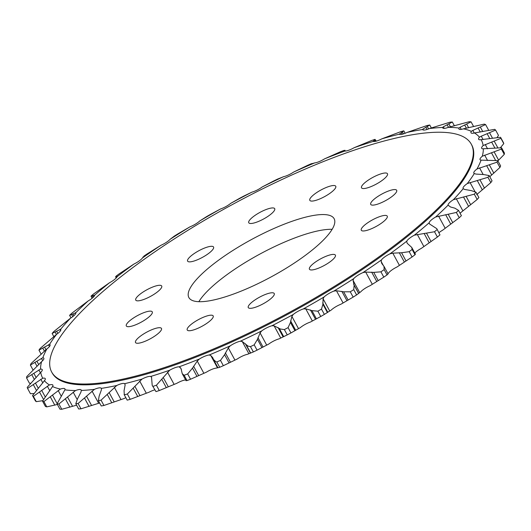 <?xml version="1.0" encoding="UTF-8"?>
<svg xmlns="http://www.w3.org/2000/svg" width="531" height="531" viewBox="0 0 531 531"><rect width="100%" height="100%" fill="white"/><g stroke="black" fill="none" stroke-linecap="round" stroke-linejoin="round"><path stroke-width="0.8" d="M385.858 173A14.768 3.77 151.5 0 1 387.477 173.73A14.768 3.77 151.5 0 1 378.742 182.684A14.768 3.77 151.5 0 1 363.144 188.545A14.768 3.77 151.5 0 1 361.525 187.821A14.768 3.77 151.5 0 1 370.26 178.867A14.768 3.77 151.5 0 1 385.858 173M385.625 215.42A14.768 3.77 151.5 0 1 387.245 216.144A14.768 3.77 151.5 0 1 378.51 225.098A14.768 3.77 151.5 0 1 362.912 230.965A14.768 3.77 151.5 0 1 361.292 230.235A14.768 3.77 151.5 0 1 370.021 221.281A14.768 3.77 151.5 0 1 385.625 215.42M272.615 292.773A14.768 3.77 151.5 0 1 274.235 293.497A14.768 3.77 151.5 0 1 265.507 302.458A14.768 3.77 151.5 0 1 249.902 308.319A14.768 3.77 151.5 0 1 248.282 307.588A14.768 3.77 151.5 0 1 257.017 298.634A14.768 3.77 151.5 0 1 272.615 292.773M159.851 327.707A14.768 3.77 151.5 0 1 161.47 328.437A14.768 3.77 151.5 0 1 152.736 337.391A14.768 3.77 151.5 0 1 137.137 343.258A14.768 3.77 151.5 0 1 135.518 342.528A14.768 3.77 151.5 0 1 144.253 333.574A14.768 3.77 151.5 0 1 159.851 327.707M160.083 285.293A14.768 3.77 151.5 0 1 161.703 286.017A14.768 3.77 151.5 0 1 152.968 294.977A14.768 3.77 151.5 0 1 137.37 300.838A14.768 3.77 151.5 0 1 135.75 300.108A14.768 3.77 151.5 0 1 144.485 291.154A14.768 3.77 151.5 0 1 160.083 285.293M273.093 207.94A14.768 3.77 151.5 0 1 274.706 208.663A14.768 3.77 151.5 0 1 265.978 217.617A14.768 3.77 151.5 0 1 250.373 223.485A14.768 3.77 151.5 0 1 248.76 222.755A14.768 3.77 151.5 0 1 257.489 213.801A14.768 3.77 151.5 0 1 273.093 207.94M211.942 246.304A14.768 3.77 151.5 0 1 213.562 247.034A14.768 3.77 151.5 0 1 204.827 255.988A14.768 3.77 151.5 0 1 189.228 261.856A14.768 3.77 151.5 0 1 187.609 261.126A14.768 3.77 151.5 0 1 196.344 252.172A14.768 3.77 151.5 0 1 211.942 246.304M334.145 185.525A14.768 3.77 151.5 0 1 335.765 186.255A14.768 3.77 151.5 0 1 327.036 195.209A14.768 3.77 151.5 0 1 311.431 201.076A14.768 3.77 151.5 0 1 309.812 200.346A14.768 3.77 151.5 0 1 318.547 191.392A14.768 3.77 151.5 0 1 334.145 185.525M395.057 189.574A14.768 3.77 151.5 0 1 396.677 190.304A14.768 3.77 151.5 0 1 387.942 199.258A14.768 3.77 151.5 0 1 372.344 205.125A14.768 3.77 151.5 0 1 370.724 204.395A14.768 3.77 151.5 0 1 379.459 195.441A14.768 3.77 151.5 0 1 395.057 189.574M333.767 254.402A14.768 3.77 151.5 0 1 335.386 255.132A14.768 3.77 151.5 0 1 326.651 264.086A14.768 3.77 151.5 0 1 311.053 269.954A14.768 3.77 151.5 0 1 309.434 269.224A14.768 3.77 151.5 0 1 318.162 260.27A14.768 3.77 151.5 0 1 333.767 254.402M211.564 315.182A14.768 3.77 151.5 0 1 213.183 315.912A14.768 3.77 151.5 0 1 204.448 324.866A14.768 3.77 151.5 0 1 188.85 330.733A14.768 3.77 151.5 0 1 187.231 330.003A14.768 3.77 151.5 0 1 195.959 321.049A14.768 3.77 151.5 0 1 211.564 315.182M150.651 311.133A14.768 3.77 151.5 0 1 152.271 311.863A14.768 3.77 151.5 0 1 143.536 320.817A14.768 3.77 151.5 0 1 127.938 326.684A14.768 3.77 151.5 0 1 126.318 325.954A14.768 3.77 151.5 0 1 135.053 317A14.768 3.77 151.5 0 1 150.651 311.133M197.93 301.641A82.644 21.107 -28.5 0 0 285.247 268.812A82.644 21.107 -28.5 0 0 334.125 218.692A82.644 21.107 -28.5 0 0 325.065 214.617A82.644 21.107 -28.5 0 0 237.749 247.439A82.644 21.107 -28.5 0 0 188.87 297.559A82.644 21.107 -28.5 0 0 197.93 301.641M77.865 383.827A238.744 60.985 151.5 0 1 51.686 372.045A238.744 60.985 151.5 0 1 192.899 227.255A238.744 60.985 151.5 0 1 445.131 132.425A238.744 60.985 151.5 0 1 471.309 144.213A238.744 60.985 151.5 0 1 330.096 289.003A238.744 60.985 151.5 0 1 77.865 383.827M51.686 372.045L52.131 372.862A238.744 60.985 -28.5 0 0 78.309 384.65A238.744 60.985 -28.5 0 0 330.541 289.82A238.744 60.985 -28.5 0 0 471.754 145.029L471.309 144.213M414.791 253.035A9.817 2.509 151.5 0 1 421.468 248.282L437.391 237.045L434.511 231.742L414.353 235.18A249.563 63.753 -28.5 0 0 429.108 222.828L429.599 224.022L436.774 228.655L439.967 234.888L436.774 228.655M456.355 212.446L435.659 217A249.563 63.753 -28.5 0 0 448.071 205.185L450.587 207.01L454.835 208.159L458.525 210.382L461.406 215.679A267.929 68.439 -28.5 0 1 459.235 217.75L456.355 212.446A267.929 68.439 -28.5 0 0 458.525 210.382L461.406 215.679M460.012 213.123A9.817 2.509 151.5 0 1 460.543 212.778L477.17 199.477L474.289 194.173L453.428 199.676A249.563 63.753 -28.5 0 0 463.244 188.638A9.817 2.509 151.5 0 1 463.112 188.465A9.817 2.509 151.5 0 1 467.3 183.553A249.563 63.753 -28.5 0 0 474.322 173.518A9.817 2.509 151.5 0 1 473.825 173.139A9.817 2.509 151.5 0 1 476.997 168.971A249.563 63.753 -28.5 0 0 481.073 160.143A9.817 2.509 151.5 0 1 480.051 159.658A9.817 2.509 151.5 0 1 482.307 156.22A249.563 63.753 -28.5 0 0 483.363 148.773L501.569 147.784L504.45 153.094A267.929 68.439 -28.5 0 1 504.264 154.388L501.383 149.085A267.929 68.439 -28.5 0 0 501.569 147.784M476.632 194.651L490.823 182.604L487.943 177.301L467.3 183.553M463.244 188.638L464.472 189.408L471.382 190.636L476.002 192.242L478.882 197.552A267.929 68.439 -28.5 0 1 477.17 199.477M489.794 176.71L499.917 167.471L497.036 162.167L476.997 168.971M474.322 173.518L475.889 174.068L483.701 174.56L489.164 175.549L492.045 180.852A267.929 68.439 -28.5 0 1 490.823 182.604M501.383 149.085L482.307 156.22M481.073 160.143L497.746 160.627L500.627 165.931A267.929 68.439 -28.5 0 1 499.917 167.471M500.906 138.319L483.137 145.56A249.563 63.753 -28.5 0 0 481.146 139.653L500.56 137.29L503.441 142.593A267.929 68.439 -28.5 0 1 503.786 143.622L500.906 138.319A267.929 68.439 -28.5 0 0 500.56 137.29M483.363 148.773A9.817 2.509 151.5 0 1 482.732 148.78A9.817 2.509 151.5 0 1 481.657 148.295A9.817 2.509 151.5 0 1 483.137 145.56M481.252 136.195L479.46 137.204A249.563 63.753 -28.5 0 0 474.468 132.956L494.733 129.345A267.929 68.439 -28.5 0 1 495.602 130.088L481.252 136.195L483.091 139.587M481.146 139.653A9.817 2.509 151.5 0 1 479.699 139.766A9.817 2.509 151.5 0 1 478.617 139.281A9.817 2.509 151.5 0 1 479.46 137.204M472.829 130.42L471.362 131.33A249.563 63.753 -28.5 0 0 463.463 128.827L484.212 124.121A267.929 68.439 -28.5 0 1 485.586 124.559L472.829 130.42L474.236 133.016M474.468 132.956A9.817 2.509 151.5 0 1 472.072 133.281A9.817 2.509 151.5 0 1 470.99 132.796A9.817 2.509 151.5 0 1 471.362 131.33M460.111 127.267L458.996 128.057A249.563 63.753 -28.5 0 0 448.356 127.347L469.205 121.725A267.929 68.439 -28.5 0 1 470.141 121.778A267.929 68.439 -28.5 0 1 471.063 121.845L460.111 127.267L461.26 129.385M463.463 128.827A9.817 2.509 151.5 0 1 460.012 129.464A9.817 2.509 151.5 0 1 458.937 128.98A9.817 2.509 151.5 0 1 458.996 128.057M443.372 126.809L442.615 127.44A249.563 63.753 -28.5 0 0 429.453 128.548L450.029 122.196A267.929 68.439 -28.5 0 1 452.326 122.004L443.372 126.809L444.228 128.383M448.356 127.347A9.817 2.509 151.5 0 1 443.77 128.383A9.817 2.509 151.5 0 1 442.695 127.898A9.817 2.509 151.5 0 1 442.615 127.44M422.935 129.046L422.563 129.511A249.563 63.753 -28.5 0 0 407.144 132.398L427.063 125.528A267.929 68.439 -28.5 0 1 429.752 125.024L422.935 129.046L423.479 130.049M429.453 128.548A9.817 2.509 151.5 0 1 423.672 130.062A9.817 2.509 151.5 0 1 422.596 129.577A9.817 2.509 151.5 0 1 422.563 129.511M403.812 130.858L399.239 134.21A249.563 63.753 -28.5 0 0 381.875 138.823L400.779 131.661A267.929 68.439 -28.5 0 1 403.812 130.858L405.153 133.274M399.445 134.33L399.239 134.21A9.817 2.509 151.5 0 0 400.128 134.476A9.817 2.509 151.5 0 0 407.144 132.398M375.019 139.374L373.12 141.445A249.563 63.753 -28.5 0 0 354.164 147.698L371.713 140.463A267.929 68.439 -28.5 0 1 375.019 139.374L376.32 141.12M372.775 141.438L373.12 141.445A9.817 2.509 151.5 0 0 373.618 141.531A9.817 2.509 151.5 0 0 381.875 138.823M343.995 151.229L344.732 151.076A249.563 63.753 -28.5 0 0 324.574 158.842L340.451 151.76A267.929 68.439 -28.5 0 1 343.975 150.406L344.685 150.485L343.995 151.229L344.221 150.797L344.42 151.162M312.938 163.422L314.664 162.904A249.563 63.753 -28.5 0 0 293.716 172.017L307.641 165.314A267.929 68.439 -28.5 0 1 311.299 163.721L312.885 163.409M282.134 177.288L283.521 176.69A249.563 63.753 -28.5 0 0 262.208 186.958L273.936 180.852A267.929 68.439 -28.5 0 1 277.66 179.06L282.134 177.288M247.864 194.107L251.94 192.142A249.563 63.753 -28.5 0 0 230.693 203.373L240.039 198.063A267.929 68.439 -28.5 0 1 243.749 196.105L247.864 194.107M215.473 211.69L220.564 208.962A249.563 63.753 -28.5 0 0 199.815 220.916L206.625 216.595A267.929 68.439 -28.5 0 1 210.249 214.504L215.473 211.69M92.129 295.973L91.033 296.112A267.929 68.439 -28.5 0 1 93.609 293.955L109.532 282.718A249.563 63.753 -28.5 0 0 94.777 295.07L92.129 295.973L92.971 297.519M71.678 314.571L69.594 315.314L70.988 317.877L69.594 315.314A267.929 68.439 -28.5 0 1 71.765 313.25L88.226 300.891A249.563 63.753 -28.5 0 0 75.814 312.713L71.678 314.571L72.78 316.602M52.118 333.448A267.929 68.439 -28.5 0 1 53.83 331.523L70.457 318.222A249.563 63.753 -28.5 0 0 60.64 329.26L52.118 333.448L53.91 336.747M38.955 350.148A267.929 68.439 -28.5 0 1 40.177 348.396L56.585 334.338A249.563 63.753 -28.5 0 0 49.562 344.373L38.955 350.148L41.206 354.29M217.989 367.784L219.701 367.279L216.821 361.969L215.938 361.73L213.502 359.514L212.699 357.609L210.794 355.531L209.221 354.987A249.563 63.753 -28.5 0 0 230.169 345.88L228.323 347.911L224.58 354.701L220.478 360.383L223.359 365.686L237.284 358.983A9.817 2.509 151.5 0 1 247.479 354.31L253.34 351.94L250.459 346.637L248.136 346.159L242.249 341.526L240.357 341.207A249.563 63.753 -28.5 0 0 261.677 330.932L260.09 332.93L257.462 339.355L254.183 344.838L257.064 350.148L268.792 344.042A9.817 2.509 151.5 0 1 279.06 338.858L287.251 334.895L284.37 329.592L280.388 329.014L274.115 325.848L271.938 325.749A249.563 63.753 -28.5 0 0 293.192 314.518L291.891 316.449L290.457 322.43L288.081 327.634L290.961 332.937L300.307 327.627A9.817 2.509 151.5 0 1 310.436 322.038L320.751 316.496L317.87 311.193L312.049 310.635L305.73 308.816L303.32 308.929A249.563 63.753 -28.5 0 0 324.069 296.975L323.094 298.814L322.901 304.256L321.494 309.102L324.375 314.405L331.185 310.084A9.817 2.509 151.5 0 1 340.968 304.203L353.155 297.108A267.929 68.439 -28.5 0 0 356.62 294.937L360.801 291.765A9.817 2.509 151.5 0 1 370.041 285.718L383.807 277.136A267.929 68.439 -28.5 0 0 387.039 274.925L388.002 273.956M61.795 409.275A267.929 68.439 -28.5 0 1 59.937 409.155L57.056 403.845L64.888 389.84A249.563 63.753 -28.5 0 0 69.986 390.345A249.563 63.753 -28.5 0 0 75.528 390.544L58.914 403.972L61.795 409.275L76.603 405.18M57.056 403.845A267.929 68.439 -28.5 0 0 57.979 403.912A267.929 68.439 -28.5 0 0 58.914 403.972M473.612 126.537L471.063 121.845M332.147 229.312A82.644 21.107 -28.5 0 0 259.427 254.322A82.644 21.107 -28.5 0 0 198.853 301.688M387.783 273.691L388.546 273.047A9.817 2.509 151.5 0 1 397.055 266.947L412.076 256.977A267.929 68.439 -28.5 0 0 415.01 254.767L414.937 254.336M437.391 237.045A267.929 68.439 -28.5 0 0 439.967 234.888M438.958 232.684A9.817 2.509 151.5 0 1 442.774 230.109L459.235 217.75M497.892 160.893L504.264 154.388M500.408 147.691L503.786 143.622M497.102 137.476L498.483 135.392L495.602 130.088M488.261 130.327L488.467 129.863L485.586 124.559M42.812 357.748L30.373 365.069A267.929 68.439 -28.5 0 1 31.083 363.529L46.887 348.92A249.563 63.753 -28.5 0 0 42.812 357.748A9.817 2.509 151.5 0 1 43.834 358.233A9.817 2.509 151.5 0 1 41.577 361.671L26.736 376.612A267.929 68.439 -28.5 0 0 26.55 377.906L29.431 383.216L30.592 383.309M41.577 361.671A249.563 63.753 -28.5 0 0 40.522 369.118A9.817 2.509 151.5 0 1 42.228 369.596A9.817 2.509 151.5 0 1 40.748 372.337L27.214 387.378A267.929 68.439 -28.5 0 0 27.559 388.407L30.44 393.71L33.898 393.524M32.517 395.608L44.418 380.687A249.563 63.753 -28.5 0 0 49.416 384.935L33.387 396.345A267.929 68.439 -28.5 0 1 32.517 395.608L35.398 400.912A267.929 68.439 -28.5 0 0 36.267 401.655L42.739 400.673M42.533 401.137L52.523 386.561A249.563 63.753 -28.5 0 0 60.421 389.064L43.907 401.575A267.929 68.439 -28.5 0 1 42.533 401.137L45.414 406.441A267.929 68.439 -28.5 0 0 46.788 406.879L57.547 404.423M75.794 403.693L77.579 398.701L81.017 392.004L81.263 390.451A249.563 63.753 -28.5 0 0 94.432 389.349L78.09 403.5A267.929 68.439 -28.5 0 1 75.794 403.693L78.674 408.996A267.929 68.439 -28.5 0 0 80.971 408.804L99.622 402.983M98.368 400.666L99.151 396.08L101.448 389.767L101.321 388.387A249.563 63.753 -28.5 0 0 116.74 385.493L101.056 400.162A267.929 68.439 -28.5 0 1 98.368 400.666L101.248 405.976A267.929 68.439 -28.5 0 0 103.937 405.472L123.856 398.602A9.817 2.509 151.5 0 1 125.847 397.726M127.188 400.142L124.108 394.52L127.188 400.142A267.929 68.439 -28.5 0 0 130.221 399.339L149.125 392.177A9.817 2.509 151.5 0 1 154.68 389.88M155.981 391.626L152.191 385.294L155.981 391.626A267.929 68.439 -28.5 0 0 159.287 390.537L176.836 383.302A9.817 2.509 151.5 0 1 185.651 379.937M186.315 380.515L187.025 380.594A267.929 68.439 -28.5 0 0 190.549 379.24L206.426 372.158A9.817 2.509 151.5 0 1 216.336 368.096L218.102 367.651M219.701 367.279A267.929 68.439 -28.5 0 0 223.359 365.686M253.34 351.94A267.929 68.439 -28.5 0 0 257.064 350.148M287.251 334.895A267.929 68.439 -28.5 0 0 290.961 332.937M320.751 316.496A267.929 68.439 -28.5 0 0 324.375 314.405M412.076 256.977L409.195 251.674A267.929 68.439 -28.5 0 0 412.129 249.464L415.01 254.767M434.511 231.742A267.929 68.439 -28.5 0 0 437.086 229.584M474.289 194.173A267.929 68.439 -28.5 0 0 476.002 192.242M487.943 177.301A267.929 68.439 -28.5 0 0 489.164 175.549M497.036 162.167A267.929 68.439 -28.5 0 0 497.746 160.627M454.397 125.82L452.326 122.004M431.378 128.017L429.752 125.024M199.815 220.916A9.817 2.509 151.5 0 1 190.032 226.797L177.845 233.892A267.929 68.439 -28.5 0 0 174.38 236.063L170.199 239.235A9.817 2.509 151.5 0 1 160.959 245.282A249.563 63.753 -28.5 0 0 142.454 257.953L143.217 257.309L142.885 257.05M160.959 245.282L147.193 253.864A267.929 68.439 -28.5 0 0 143.961 256.075L143.164 257.362M142.454 257.953A9.817 2.509 151.5 0 1 133.945 264.053L118.924 274.023A267.929 68.439 -28.5 0 0 115.99 276.233L116.063 276.664L115.99 276.233M30.373 365.069L33.108 370.107M33.387 396.345L36.267 401.655M43.907 401.575L46.788 406.879M78.09 403.5L80.971 408.804M101.056 400.162L103.937 405.472M124.938 384.092L124.646 383.687L125.15 384.875L124.062 390.71L124.307 394.838A267.929 68.439 -28.5 0 0 127.34 394.029L130.221 399.339M153.101 386.322A267.929 68.439 -28.5 0 0 156.406 385.227L159.287 390.537M187.025 380.594L184.144 375.291A267.929 68.439 -28.5 0 0 187.669 373.937L190.549 379.24M216.821 361.969A267.929 68.439 -28.5 0 0 220.478 360.383M250.459 346.637A267.929 68.439 -28.5 0 0 254.183 344.838M284.37 329.592A267.929 68.439 -28.5 0 0 288.081 327.634M317.87 311.193A267.929 68.439 -28.5 0 0 321.494 309.102M353.155 297.108L350.274 291.804A267.929 68.439 -28.5 0 0 353.739 289.634L356.62 294.937M409.195 251.674L401.555 252.749L392.801 253.168L389.94 253.838A249.563 63.753 -28.5 0 0 406.739 241.2L407.038 242.966M407.264 243.337L411.764 247.453L412.129 249.464M429.327 223.644L429.599 224.022M453.428 199.676A9.817 2.509 151.5 0 0 448.071 205.185L448.164 205.391M345.349 151.063L344.911 150.253L345.011 151.083M190.032 226.797A249.563 63.753 -28.5 0 0 170.199 239.235M133.945 264.053A249.563 63.753 -28.5 0 0 117.139 276.691L117.53 276.22L116.063 276.664L116.554 277.567M92.042 298.316L91.033 296.112M88.226 300.891A9.817 2.509 151.5 0 0 94.777 295.07L94.857 294.924M70.457 318.222A9.817 2.509 151.5 0 0 75.814 312.713L75.448 312.64L75.787 313.263M40.522 369.118L26.55 377.906M40.748 372.337A249.563 63.753 -28.5 0 0 42.739 378.238L27.559 388.407M116.74 385.493A9.817 2.509 151.5 0 1 124.646 383.687A249.563 63.753 -28.5 0 0 142.009 379.068L127.34 394.029M152.191 385.294L151.547 377.222M151.64 377.428L150.764 376.446A249.563 63.753 -28.5 0 0 169.721 370.193L156.406 385.227M184.144 375.291L182.252 373.685L180.978 368.454L179.146 366.815A249.563 63.753 -28.5 0 0 199.304 359.056L197.253 361.087L192.487 368.136L187.669 373.937M217.975 367.817L213.502 359.514M350.274 291.804L343.643 291.791L336.462 290.776L333.853 291.094A249.563 63.753 -28.5 0 0 353.686 278.662L353.055 280.368L354.131 285.213L353.739 289.634M353.686 278.662A9.817 2.509 151.5 0 1 362.925 272.609A249.563 63.753 -28.5 0 0 381.431 259.938A9.817 2.509 151.5 0 1 389.94 253.838M406.739 241.2A9.817 2.509 151.5 0 1 414.353 235.18M429.108 222.828A9.817 2.509 151.5 0 1 435.659 217M354.164 147.698A9.817 2.509 151.5 0 1 344.732 151.076M324.574 158.842A9.817 2.509 151.5 0 1 314.664 162.904M293.716 172.017A9.817 2.509 151.5 0 1 283.521 176.69M262.208 186.958A9.817 2.509 151.5 0 1 251.94 192.142M230.693 203.373A9.817 2.509 151.5 0 1 220.564 208.962M117.139 276.691A9.817 2.509 151.5 0 1 109.532 282.718M60.64 329.26A9.817 2.509 151.5 0 1 60.773 329.432A9.817 2.509 151.5 0 1 56.585 334.338M49.562 344.373A9.817 2.509 151.5 0 1 50.06 344.752A9.817 2.509 151.5 0 1 46.887 348.92M42.739 378.238A9.817 2.509 151.5 0 1 45.261 378.61A9.817 2.509 151.5 0 1 44.418 380.687M49.416 384.935A9.817 2.509 151.5 0 1 52.888 385.094A9.817 2.509 151.5 0 1 52.523 386.561M60.421 389.064A9.817 2.509 151.5 0 1 64.948 388.918A9.817 2.509 151.5 0 1 64.888 389.84M75.528 390.544A9.817 2.509 151.5 0 1 81.19 389.993A9.817 2.509 151.5 0 1 81.263 390.451M94.432 389.349A9.817 2.509 151.5 0 1 101.288 388.314A9.817 2.509 151.5 0 1 101.321 388.387M142.009 379.068A9.817 2.509 151.5 0 1 150.764 376.446M169.721 370.193A9.817 2.509 151.5 0 1 179.146 366.815M199.304 359.056A9.817 2.509 151.5 0 1 209.221 354.987M230.169 345.88A9.817 2.509 151.5 0 1 240.357 341.207M261.677 330.932A9.817 2.509 151.5 0 1 271.938 325.749M293.192 314.518A9.817 2.509 151.5 0 1 303.32 308.929M324.069 296.975A9.817 2.509 151.5 0 1 333.853 291.094M383.807 277.136L380.926 271.832A267.929 68.439 -28.5 0 0 384.159 269.615L387.039 274.925M381.431 259.938L381.165 261.504L381.809 263.535L383.993 266.37L384.159 269.615M380.926 271.832L373.724 272.383L365.686 272.098L362.925 272.609M470.015 182.465L474.94 191.532M479.546 167.856L483.183 174.56M484.644 155.105L487.577 160.508M485.221 144.485L487.558 148.786M55.124 332.094L56.425 334.484M42.812 348.17L44.498 351.276M373.724 272.383L378.218 280.653M371.667 272.131L376.771 281.53M365.686 272.098L372.304 284.284M353.055 280.368L359.673 292.554M353.566 283.992L358.664 293.384M354.131 285.213L358.624 293.484M322.901 304.256L327.395 312.527M322.682 302.856L327.786 312.248M323.094 298.814L329.711 311M336.462 290.776L343.079 302.962M341.851 291.333L346.955 300.732M343.643 291.791L348.137 300.061M290.457 322.43L294.951 330.7M290.59 320.863L295.687 330.262M291.891 316.449L298.508 328.636M305.73 308.816L312.347 320.996M310.429 309.918L315.527 319.31M311.929 310.582L316.416 318.852M257.462 339.355L261.949 347.626M257.933 337.656L263.031 347.048M260.09 332.93L266.701 345.117M274.115 325.848L280.726 338.028M278.038 327.501L283.136 336.893M279.22 328.37L283.707 336.641M224.58 354.701L229.073 362.965M225.376 352.876L230.474 362.268M228.323 347.911L234.941 360.098M242.249 341.526L248.866 353.712M245.342 343.723L250.44 353.115M246.185 344.792L250.678 353.062M192.487 368.136L196.981 376.406M193.583 366.224L198.687 375.616M197.253 361.087L203.871 373.273M210.794 355.531L217.411 367.717M161.836 379.406L166.329 387.676M163.203 377.428L168.307 386.82M167.504 372.198L174.115 384.384M180.387 367.585L181.396 369.45M133.248 388.267L137.741 396.538M134.854 386.256L139.958 395.648M139.68 381.012L146.297 393.199M107.308 394.553L111.795 402.817M109.114 392.528L114.218 401.921M114.351 387.351L120.962 399.538M84.542 398.117L89.035 406.388M86.507 396.119L91.604 405.518M92.029 391.082L98.647 403.268M65.413 398.907L69.906 407.177M67.49 396.962L72.588 406.354M73.172 392.137L77.148 399.458M50.312 396.889L54.806 405.16M52.45 395.024L57.116 403.62M58.164 390.491L61.344 396.345M39.546 392.117L43.462 399.325M41.697 390.358L45.181 396.783M47.312 386.17L49.861 390.869M33.334 384.683L36.433 390.391M35.444 383.057L38.312 388.327M40.827 379.273L42.845 382.99M31.807 374.733L34.376 379.466M33.831 373.266L36.188 377.607M38.856 369.934L40.409 372.795M34.986 362.481L37.09 366.363M36.878 361.18L38.776 364.691M41.431 358.345L42.679 360.649M44.524 347.055L46.018 349.81M48.494 344.745L49.463 346.531M56.618 331.178L57.839 333.422M59.91 329.406L60.574 330.627M72.913 313.861L73.895 315.673M93.078 295.468L93.761 296.729M116.701 276.372L117.006 276.936M373.89 140.483L374.441 141.505M374.7 140.018L375.417 141.346M401.297 132.624L402.179 134.237M402.445 132.02L403.46 133.885M425.895 127.367L427.03 129.464M427.355 126.65L428.583 128.907M447.168 124.831L448.516 127.314M448.934 124.028L450.474 126.863M464.698 125.064L466.444 128.276M466.722 124.201L468.667 127.779M478.112 128.057L480.296 132.073M480.376 127.161L482.765 131.569M487.153 133.752L489.821 138.664M489.602 132.863L492.489 138.173M491.626 142.036L494.852 147.976M494.228 141.173L497.773 147.704M491.447 152.736L495.523 160.249M494.149 151.932L498.636 160.203M486.615 165.639L491.713 175.031M489.37 164.915L493.857 173.186M477.23 180.474L482.334 189.872M479.984 179.87L484.478 188.14M456.262 198.647L462.873 210.834M463.483 196.948L468.581 206.347M466.191 196.477L470.685 204.747M438.553 216.064L445.17 228.244M445.655 214.723L450.753 224.115M448.264 214.405L452.757 222.675M417.253 234.357L423.871 246.543M424.103 233.434L429.207 242.826M426.572 233.295L431.066 241.565M401.555 252.749L406.049 261.02M399.272 252.703L404.376 262.095M392.801 253.168L399.412 265.354M381.165 261.504L383.316 265.46M182.252 373.685L186.089 380.747M115.566 276.79L116.209 277.965M142.892 257.057L143.091 257.429M411.764 247.453L415.434 254.21M384.026 266.423L388.115 273.95"/></g></svg>
